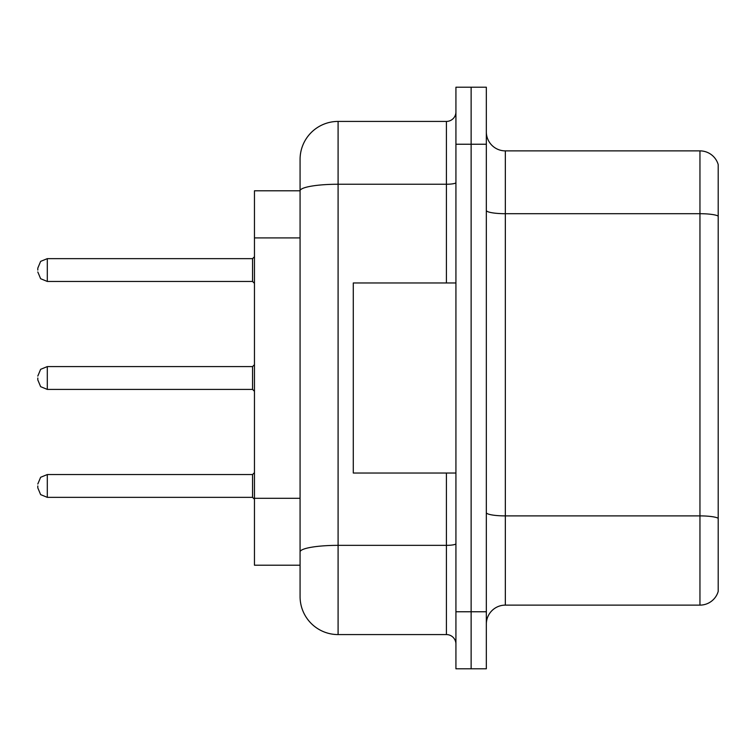 <?xml version="1.0" encoding="UTF-8"?>
<svg xmlns="http://www.w3.org/2000/svg" width="756" height="756" viewBox="0 0 756 756"><rect width="100%" height="100%" fill="white"/><g stroke="black" fill="none" stroke-linecap="round" stroke-linejoin="round"><path stroke-width="1.13" d="M300.075 190.796L254.46 190.796L254.46 565.204L300.075 565.204L300.075 596.56L300.075 508.741M486.335 624.125A19.004 19.004 0 0 1 505.339 605.121L699.952 605.121L699.952 150.879L505.339 150.879A19.004 19.004 0 0 1 486.335 131.875A19.004 19.004 0 0 0 505.339 150.879L505.339 605.121M471.13 611.765L471.13 668.786L486.335 668.786L486.335 611.765L471.13 611.765L471.13 668.786L455.925 668.786L455.925 611.765L471.13 611.765L471.13 144.235L471.13 611.765M455.925 611.765L455.925 87.214L471.13 87.214L471.13 144.235L471.13 87.214L486.335 87.214L486.335 611.765M718.2 164.572A19.004 19.004 0 0 0 699.952 150.879A19.004 19.004 0 0 1 718.2 164.572L718.2 591.428A19.004 19.004 0 0 1 699.952 605.121M718.2 216.348L718.2 518.266A19.004 3.298 180 0 0 699.952 515.894L505.339 515.894A19.004 3.298 0 0 1 486.335 512.596M300.075 227.461L300.075 159.44A38.008 38.008 0 0 1 338.093 121.423L338.093 634.577L446.418 634.577L446.418 473.029M338.093 121.423L446.418 121.423A9.507 9.507 0 0 0 455.925 111.926M455.925 543.706A9.507 1.654 0 0 1 446.418 545.35L338.093 545.35A38.008 6.596 180 0 0 300.075 551.956L300.075 190.843A38.008 6.596 180 0 1 338.093 184.247L446.418 184.247L446.418 121.423M300.075 159.44L300.075 180.344M455.925 644.074A9.507 9.507 0 0 0 446.418 634.577M338.093 634.577A38.008 38.008 0 0 1 300.075 596.56M455.925 282.971L353.288 282.971L353.288 473.029L455.925 473.029M37.8 485.947L37.8 487.856L37.8 485.947M37.8 378L37.8 379.899L37.8 378M37.8 270.053L37.8 268.144L37.8 270.053M300.075 237.913L254.46 237.913M300.075 498.289L254.46 498.289M718.2 216.084A19.004 3.298 180 0 0 699.952 213.702L505.339 213.702A19.004 3.298 0 0 1 486.335 210.404M486.335 144.235L455.925 144.235M446.418 282.971L446.418 184.247A9.507 1.654 0 0 0 455.925 182.593M37.8 484.048L40.635 477.282L47.307 474.551L47.307 497.353L252.561 497.353L252.561 474.551L254.46 472.651M252.561 366.594L47.307 366.594L47.307 389.406L252.561 389.406L252.561 366.594L254.46 364.694M252.561 258.647L47.307 258.647L47.307 281.449L252.561 281.449L252.561 258.647L254.46 256.747M252.561 497.353L254.46 499.253M47.307 474.551L252.561 474.551M47.307 497.353L40.635 494.622L37.8 487.856M47.307 389.406L40.635 386.675L37.8 379.899M47.307 366.594L40.635 369.325L37.8 376.101M252.561 389.406L254.46 391.306M47.307 281.449L40.635 278.718L37.8 271.952M47.307 258.647L40.635 261.378L37.8 268.144M252.561 281.449L254.46 283.349"/></g></svg>
